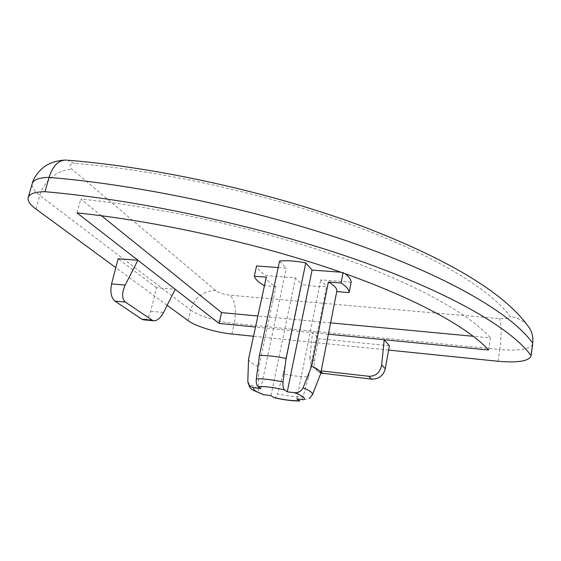 <?xml version="1.0" encoding="UTF-8"?>
<svg xmlns="http://www.w3.org/2000/svg" width="561" height="561" viewBox="0 0 561 561"><rect width="100%" height="100%" fill="white"/><g stroke="black" fill="none" stroke-linecap="round" stroke-linejoin="round"><path stroke-width="0.42" stroke-dasharray="2.81 2.1" d="M248.565 359.096C248.712 361.34 252.141 363.907 258.845 366.782L275.935 286.615C269.49 283.27 266.279 280.114 266.3 277.141M336.782 291.355L320.626 373.787M283.207 373.97L277.429 393.857C287.253 395.926 295.766 396.985 302.975 397.027L308.564 376.908C301.229 376.88 292.772 375.898 283.207 373.97L301.657 284.413L295.479 277.877L266.363 275.612C260.788 272.288 257.527 269.07 256.573 265.949M308.564 376.908L326.572 286.405C319.3 286.952 310.997 286.285 301.657 284.413M247.794 381.431C247.913 383.394 251.384 385.702 258.214 388.359L258.845 366.782M320.612 373.843L312.386 394.902M258.214 388.359C258.453 391.585 260.108 393.668 263.193 394.6M273.901 397.637C275.255 398.03 276.426 396.767 277.429 393.857M302.975 397.027C302.084 399.797 301.026 401.101 299.805 400.933M303.774 399.755L309.406 398.429L312.323 395.007M328.388 334.216L255.507 327.028M488.617 350.008L490.44 337.904L473.365 336.298M330.611 322.87L257.885 316.025M314.349 361.046L309.974 357.196L312.498 332.652L318.788 338.655L314.349 361.046C313.613 365.772 315.086 369.447 318.767 372.069L320.787 373.058M309.974 357.196C309.651 362.35 311.439 366.319 315.338 369.117L321.208 370.898M101.436 215.74L80.777 199.078C162.473 207.219 261.924 229.617 339.791 257.05C417.742 284.574 470.027 314.616 490.44 337.904M76.983 212.878L80.777 199.078M144.037 319.847C147.017 319.398 149.24 316.537 150.699 311.257L156.512 287.667L175.207 289.28M388.612 350.078L253.509 336.249M167.157 305.303L115.804 267.632M389.383 345.758L318.788 338.655M156.512 287.667L118.112 258.761M66.745 160.081L74.347 163.307C161.561 170.397 269.89 194.681 353.458 225.452C437.159 256.321 491.296 290.437 510.307 316.614C509.276 318.353 505.678 319.013 499.514 318.599L230.298 295.233C223.923 294.483 219.063 292.926 215.719 290.563L72.327 169.492C68.772 166.175 69.445 164.114 74.347 163.307M527.557 325.45C523.055 320.415 517.305 317.47 510.307 316.614M278.193 267.555L286.292 268.158L279.581 261.061M340.934 272.211L343.15 272.373L344.931 273.621M351.151 282.204L320.752 279.841L326.572 286.405M260.837 388.577L286.292 268.158M343.037 272.948L343.15 272.373M296.832 398.885L320.752 279.841M270.963 395.645L295.479 277.877M275.935 286.615L264.455 285.675M264.189 285.654L266.363 275.612M321.032 371.782L319.833 370.737M150.699 311.257L163.546 312.491M188.138 320.696L190.656 310.016L39.81 195.417C33.99 190.957 31.472 187.016 32.25 183.587M231.875 334.033L234.218 323.501C218.397 322.042 198.075 315.815 190.656 310.016C194.863 297.267 203.215 290.787 215.719 290.563M35.904 209.022L39.81 195.417C43.702 180.951 59.017 168.707 72.327 169.492M498.028 361.27L499.76 349.524L234.218 323.501C236.56 310.443 235.248 301.019 230.298 295.233M532.684 344.082C530.005 349.265 519.03 351.081 499.76 349.524C501.639 335.008 501.562 324.7 499.514 318.599M318.767 372.069L315.338 369.117M63.793 160.158L66.212 160.039"/><path stroke-width="0.84" d="M248.446 362.637L247.794 381.431L248.565 359.096L266.3 277.141L254.315 276.208L256.573 265.949L278.193 267.555M320.626 373.787L320.696 373.507C320.892 371.445 317.884 368.991 311.657 366.144L328.374 282.008C334.342 285.346 337.161 288.389 336.824 291.138L336.782 291.355M286.089 358.423L283.025 381.964C272.471 379.748 263.572 378.689 256.314 378.78L259.406 355.499C266.847 355.379 275.739 356.354 286.089 358.423L305.773 262.934L312.091 270.072L340.934 272.211M259.406 355.499L279.581 261.061C286.966 260.304 295.696 260.928 305.773 262.934M312.386 394.902L312.505 394.6C312.828 392.777 309.7 390.519 303.108 387.819L311.657 366.144M247.794 381.431C250.494 390.898 250.255 388.542 263.186 394.607L270.963 395.645L273.901 397.637C284.013 399.972 292.653 401.073 299.805 400.947L296.832 398.885L303.774 399.755C305.948 398.107 302.814 395.757 294.357 392.7C298.298 392.966 301.215 391.34 303.108 387.819M256.314 378.78C255.998 382.749 256.58 385.372 258.067 386.648L260.837 388.577L253.93 387.728C250.213 387.083 248.186 384.895 247.843 381.157M294.357 392.7L287.26 391.823L284.644 389.895C283.242 388.626 282.702 385.982 283.025 381.964M255.507 327.028L219.127 323.445L137.894 260.255L118.112 258.761L111.583 283.915L125.18 285.093L137.894 260.255L76.983 212.878C158.917 221.378 258.81 243.79 337.077 270.872C415.421 298.038 468.014 327.414 488.617 350.008L328.388 334.216M473.365 336.298L330.611 322.87M257.885 316.025L221.588 312.61L101.436 215.74M219.127 323.445L221.588 312.61M320.787 373.058L371.648 379.138C378.766 379.229 383.303 375.786 385.274 368.815L389.383 345.758L384.215 339.721L381.669 364.959C380.183 372.539 375.877 376.312 368.752 376.277L321.208 370.898M125.18 285.093C121.716 292.961 121.772 298.627 125.348 302.077L153.118 320.759C156.842 321.144 160.32 318.389 163.546 312.491L175.207 289.28M111.583 283.915C110.005 291.909 111.12 297.639 114.942 301.11L141.863 319.202L144.037 319.847M253.509 336.249L231.875 334.033C216.02 332.498 195.621 326.334 188.138 320.696L167.157 305.303M115.804 267.632L35.904 209.022C30.028 204.667 27.461 200.845 28.204 197.542C29.438 193.769 35.027 191.827 44.971 191.694C142.038 200.151 265.732 227.486 359.699 260.788C453.863 294.188 512.403 329.658 531.022 355.541L531.022 356.032C528.778 361.2 517.782 362.946 498.028 361.27L388.612 350.078M44.971 191.694L49.059 177.395C52.895 165.544 58.786 159.773 66.745 160.081M531.022 355.541L532.719 343.29L532.859 338.297C532.417 333.458 530.65 329.174 527.557 325.45C502.944 291.923 447.005 258.544 359.741 225.312C272.632 193.012 159.52 167.571 68.042 160.229M344.931 273.621C349.047 276.72 351.123 279.581 351.151 282.204L349.152 292.604L336.733 291.587M287.26 391.823L312.091 270.072M328.374 282.008L341.074 283.003L343.037 272.948M264.455 285.675L264.189 285.654C258.586 282.386 255.297 279.238 254.315 276.208M341.074 283.003C346.396 286.489 349.089 289.686 349.152 292.604M253.93 387.728C252.373 389.516 255.795 391.873 264.196 394.797M273.565 397.461C283.915 399.867 292.491 400.94 299.286 400.694M284.644 389.895C273.67 387.349 264.813 386.27 258.067 386.648M323.136 373.605L321.032 371.782M371.648 379.138L368.752 376.277M385.274 368.815L381.669 364.959M114.942 301.11L125.348 302.077M141.863 319.202L151.877 320.205M28.204 197.542L32.25 183.587C33.527 179.674 39.13 177.613 49.059 177.395C145.846 185.368 268.971 212.661 362.441 246.405C456.114 280.255 514.297 316.565 532.719 343.29L532.684 344.082M336.824 291.138L320.696 373.507M309.448 398.492L312.505 394.6L320.654 373.703M143.069 319.749L153.118 320.759M531.022 356.032L532.719 343.802L532.866 338.297M32.25 183.587C34.221 174.555 44.354 165.853 47.755 164.632C52.257 162.178 57.601 160.684 63.793 160.158M66.212 160.039L66.745 160.032"/></g></svg>
